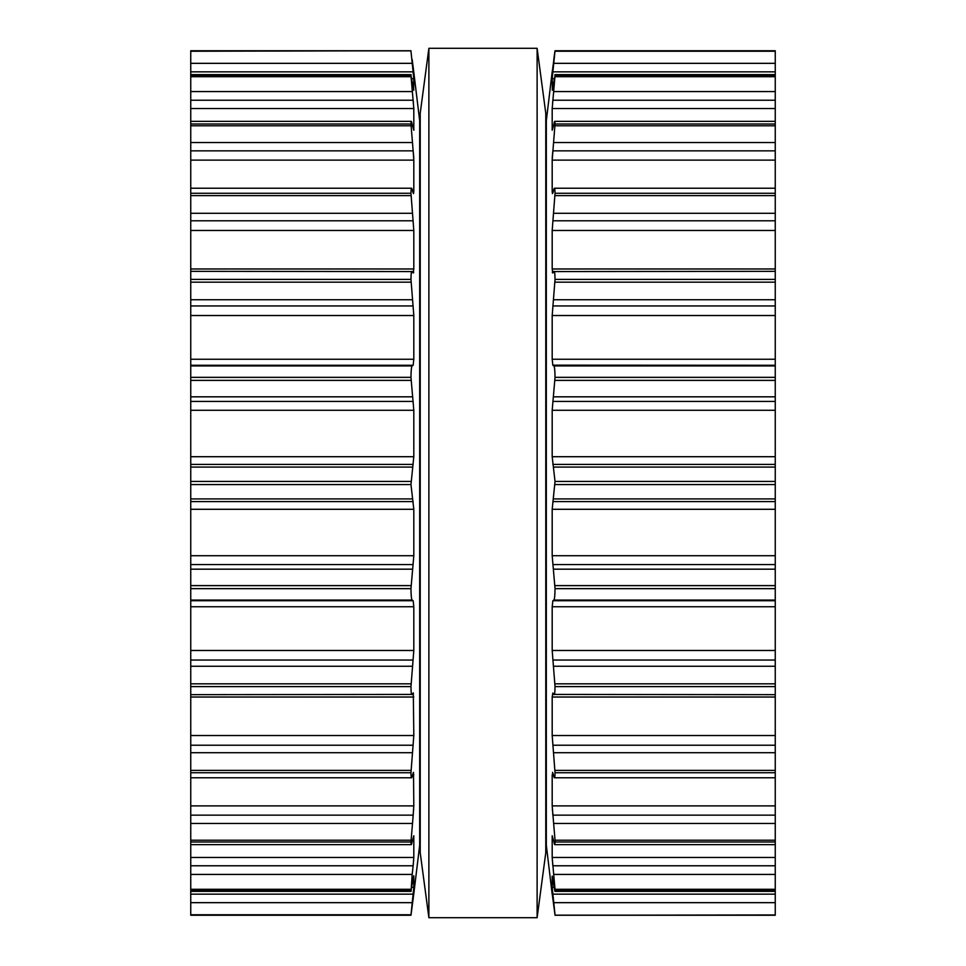 <?xml version="1.0" encoding="UTF-8"?>
<svg xmlns="http://www.w3.org/2000/svg" width="966" height="966" viewBox="0 0 966 966"><rect width="100%" height="100%" fill="white"/><g stroke="black" fill="none" stroke-linecap="round" stroke-linejoin="round"><path stroke-width="1.45" d="M545.778 113.239L545.778 852.761L537.12 917.7L537.12 48.3L537.12 917.7L428.88 917.7L537.12 917.7L545.778 852.761L545.778 113.239L537.12 48.3L428.88 48.3L428.88 917.7L428.88 48.3L537.12 48.3L545.778 113.239M420.222 113.239L420.222 852.761L428.88 917.7L420.222 852.761L420.222 113.239L428.88 48.3L420.222 113.239M190.749 51.234L410.985 50.751L190.749 50.751L190.749 915.249L410.985 915.249L190.749 915.249M190.749 915.14L410.973 915.14L413.81 887.319L413.81 876.029M413.81 893.635L410.985 915.249M413.81 72.365L419.679 120.822L419.679 845.178L413.81 893.659M190.749 890.41L410.973 890.41L413.762 875.739M190.749 874.435L412.18 874.435L411.081 891.377L190.749 891.377M412.18 874.435L413.388 863.568M190.749 857.482L413.81 857.482L413.146 865.778L190.749 865.778M413.81 857.482L413.81 835.747L412.18 841.543C411.444 845.479 411.045 845.636 410.973 841.99L411.275 844.646L190.749 844.646M190.749 841.99L410.973 841.99L413.291 813.903M413.629 860.923L413.677 860.283M190.749 805.885L413.81 805.885L413.146 815.147L190.749 815.147M413.81 805.885L413.508 772.353M413.146 773.078L412.18 776.531C411.444 779.067 411.045 777.799 410.973 772.715L413.81 735.524L413.303 692.876M190.749 777.775L411.552 777.775L412.18 776.531M413.617 810.184L413.677 809.423M413.146 692.996L412.18 694.445C411.444 695.448 411.045 692.839 410.973 686.597L413.81 650.48L413.81 606.745L413.146 600.719L412.18 600.079C411.444 599.488 411.045 595.672 410.973 588.656L413.81 555.716L413.81 509.287L410.973 484.57L413.81 456.713L413.81 410.284L410.973 377.344C411.045 370.328 411.444 366.512 412.18 365.921L413.243 365.172M190.749 694.663L412.18 694.445M190.749 359.243L413.81 359.243L413.146 365.281L190.749 365.281M413.81 359.243L413.81 315.52L410.973 279.403C411.045 273.161 411.444 270.552 412.18 271.555L190.749 271.337M412.18 271.555L413.146 273.004L413.81 268.971L413.81 230.476L410.973 193.285C411.045 188.201 411.444 186.933 412.18 189.469L411.552 188.225L190.749 188.225M412.18 189.469L413.146 192.922L413.81 191.123L413.569 193.598M413.545 272.762L413.677 271.989M412.651 191.123L413.81 191.123L413.81 160.066M413.605 155.598L413.146 150.853L413.81 160.114L190.749 160.114M190.749 150.853L413.146 150.853L410.973 124.01C411.045 120.364 411.444 120.521 412.18 124.457L413.81 130.253L413.81 108.518L410.973 75.59L413.762 90.261M190.749 121.354L411.275 121.354L410.973 124.01L190.749 124.01M413.786 158.726L413.629 155.852M190.749 74.623L411.081 74.623L410.973 75.59L190.749 75.59M413.629 89.874L413.81 78.681L410.973 51.234M413.388 102.432L413.146 100.222L190.749 100.222M412.18 59.494L413.81 72.341M413.388 73.935L413.207 72.365M775.251 914.959L555.015 915.249L775.251 914.959M775.251 50.751L555.015 50.751L775.251 50.751L775.251 914.766M775.251 915.14L555.027 915.14L552.19 893.635M775.251 891.377L554.919 891.377L552.19 876.126L552.19 887.319L555.027 914.766M552.298 894.335L552.19 893.659M775.251 890.41L555.027 890.41L555.027 889.3L775.251 889.3M775.251 844.646L554.726 844.646L555.027 841.99C554.955 845.636 554.556 845.479 553.82 841.543L552.19 835.747L552.19 857.482L555.027 889.3M775.251 841.99L555.027 841.99L555.027 840.215L775.251 840.215M552.431 193.598L552.19 191.123L552.854 192.922L553.82 189.469C554.556 186.933 554.955 188.201 555.027 193.285L552.19 230.476L552.19 268.971L552.854 273.004L553.82 271.555C554.556 270.552 554.955 273.161 555.027 279.403L552.19 315.52L552.19 359.243L552.854 365.281L553.82 365.921C554.556 366.512 554.955 370.328 555.027 377.344L552.19 410.284L552.19 456.713L555.027 481.43L552.19 509.287L552.19 555.716L555.027 588.656C554.955 595.672 554.556 599.488 553.82 600.079L552.854 600.719L552.19 606.757L552.19 650.48L555.027 686.597C554.955 692.839 554.556 695.448 553.82 694.445L552.854 692.996L552.19 697.029L552.19 735.524L555.027 772.715C554.955 777.799 554.556 779.067 553.82 776.531L552.854 773.078L552.19 774.877L552.19 805.885L555.027 840.215M775.251 865.778L552.854 865.778L552.612 863.568M552.371 860.923L552.323 860.283M552.854 773.078L552.492 772.353M775.251 777.775L554.448 777.775L553.82 776.531M775.251 815.147L552.854 815.147L552.709 813.903M552.383 810.184L552.323 809.423M775.251 694.663L553.82 694.445M552.19 606.757L775.251 606.757M553.82 271.555L775.251 271.337M775.251 365.281L552.757 365.172M553.82 189.469L554.448 188.225L775.251 188.225M552.455 272.762L552.323 271.989M553.349 191.123L552.19 191.123L552.19 160.066M552.238 90.261L555.027 75.59L552.19 108.518L552.19 130.253L553.82 124.457C554.556 120.521 554.955 120.364 555.027 124.01L552.19 160.114L775.251 160.114M775.251 121.354L554.726 121.354L555.027 124.01L775.251 124.01M552.214 158.726L552.371 155.852M552.395 155.598L552.854 150.853L775.251 150.853M775.251 74.623L554.919 74.623L555.027 75.59L775.251 75.59M552.371 89.874L552.19 78.681L554.061 78.681M552.612 102.432L552.854 100.222L775.251 100.222M552.19 72.365L555.027 50.86L552.19 78.681M554.122 57.042L555.003 50.775L775.251 50.86M552.19 72.341L552.298 71.677M552.612 73.935L552.793 72.365M554.086 57.392L553.82 59.494M552.19 71.677L546.321 120.822L546.321 845.178L552.19 894.323M190.749 914.766L410.973 914.766M190.749 902.667L412.18 902.667M190.749 894.154L413.146 894.154M411.939 887.319L413.81 887.319M190.749 889.3L410.973 889.3M190.749 840.215L410.973 840.215M190.749 823.467L412.18 823.467M412.651 774.877L413.81 774.877M190.749 772.715L410.973 772.715M190.749 770.373L410.973 770.373M190.749 752.707L412.18 752.707M190.749 745.221L413.146 745.221M190.749 735.524L413.81 735.524M190.749 697.029L413.81 697.029M190.749 686.597L410.973 686.597M190.749 683.831L410.973 683.831M190.749 666.262L412.18 666.262M190.749 660.056L413.146 660.056M190.749 650.48L413.81 650.48M190.749 606.757L413.81 606.757M190.749 600.719L413.146 600.719M190.749 600.079L412.18 600.079M190.749 588.656L410.973 588.656M190.749 585.613L410.973 585.613M190.749 569.179L412.18 569.179M190.749 564.591L413.146 564.591M190.749 555.716L413.81 555.716M190.749 509.287L413.81 509.287M190.749 501.608L413.146 501.608M190.749 498.915L412.18 498.915M190.749 484.57L410.973 484.57M190.749 481.43L410.973 481.43M190.749 467.085L412.18 467.085M190.749 464.392L413.146 464.392M190.749 456.713L413.81 456.713M190.749 410.284L413.81 410.284M190.749 401.409L413.146 401.409M190.749 396.821L412.18 396.821M190.749 380.387L410.973 380.387M190.749 377.344L410.973 377.344M190.749 365.921L412.18 365.921M190.749 315.52L413.81 315.52M190.749 305.944L413.146 305.944M190.749 299.738L412.18 299.738M190.749 282.169L410.973 282.169M190.749 279.403L410.973 279.403M190.749 268.971L413.81 268.971M190.749 230.476L413.81 230.476M190.749 220.779L413.146 220.779M190.749 213.293L412.18 213.293M190.749 195.627L410.973 195.627M190.749 193.285L410.973 193.285M190.749 142.533L412.18 142.533M190.749 125.785L410.973 125.785M190.749 108.518L413.81 108.518M190.749 91.565L412.18 91.565M190.749 76.7L410.973 76.7M411.939 78.681L413.81 78.681M190.749 71.846L413.146 71.846M190.749 63.333L412.18 63.333M190.749 50.86L410.973 50.86M553.82 902.667L775.251 902.667M552.854 894.154L775.251 894.154M552.19 887.319L554.061 887.319M553.82 874.435L775.251 874.435M552.19 857.482L775.251 857.482M553.82 823.467L775.251 823.467M552.19 805.885L775.251 805.885M552.19 774.877L553.349 774.877M555.027 772.715L775.251 772.715M555.027 770.373L775.251 770.373M553.82 752.707L775.251 752.707M552.854 745.221L775.251 745.221M552.19 735.524L775.251 735.524M552.19 697.029L775.251 697.029M555.027 686.597L775.251 686.597M555.027 683.831L775.251 683.831M553.82 666.262L775.251 666.262M552.854 660.056L775.251 660.056M552.19 650.48L775.251 650.48M552.854 600.719L775.251 600.719M553.82 600.079L775.251 600.079M555.027 588.656L775.251 588.656M555.027 585.613L775.251 585.613M553.82 569.179L775.251 569.179M552.854 564.591L775.251 564.591M552.19 555.716L775.251 555.716M552.19 509.287L775.251 509.287M552.854 501.608L775.251 501.608M553.82 498.915L775.251 498.915M555.027 484.57L775.251 484.57M555.027 481.43L775.251 481.43M553.82 467.085L775.251 467.085M552.854 464.392L775.251 464.392M552.19 456.713L775.251 456.713M552.19 410.284L775.251 410.284M552.854 401.409L775.251 401.409M553.82 396.821L775.251 396.821M555.027 380.387L775.251 380.387M555.027 377.344L775.251 377.344M553.82 365.921L775.251 365.921M552.19 359.243L775.251 359.243M552.19 315.52L775.251 315.52M552.854 305.944L775.251 305.944M553.82 299.738L775.251 299.738M555.027 282.169L775.251 282.169M555.027 279.403L775.251 279.403M552.19 268.971L775.251 268.971M552.19 230.476L775.251 230.476M552.854 220.779L775.251 220.779M553.82 213.293L775.251 213.293M555.027 195.627L775.251 195.627M555.027 193.285L775.251 193.285M553.82 142.533L775.251 142.533M555.027 125.785L775.251 125.785M552.19 108.518L775.251 108.518M553.82 91.565L775.251 91.565M555.027 76.7L775.251 76.7M552.854 71.846L775.251 71.846M553.82 63.333L775.251 63.333M555.027 51.234L775.251 51.234M410.985 50.751L190.749 50.751M775.251 915.249L555.015 915.249"/></g></svg>
